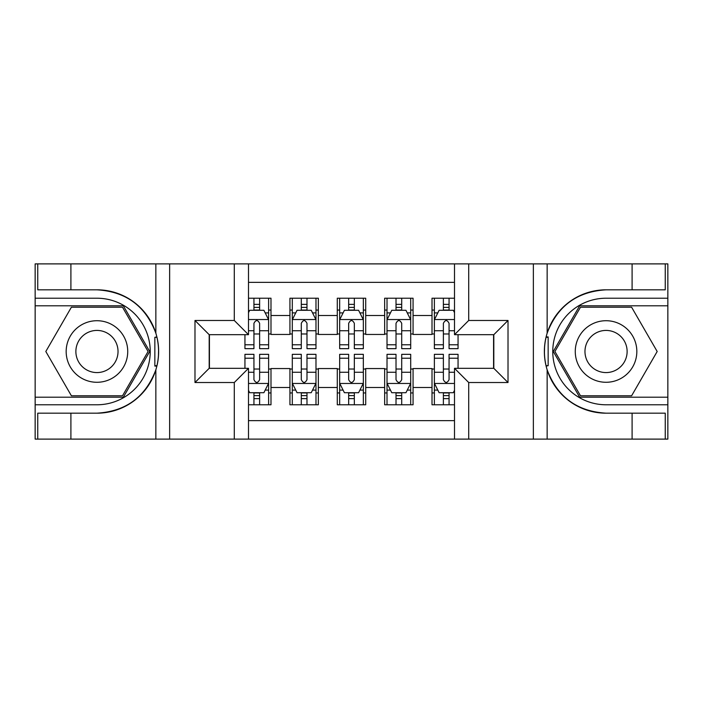 <?xml version="1.0" encoding="UTF-8"?>
<svg xmlns="http://www.w3.org/2000/svg" width="703" height="703" viewBox="0 0 703 703"><rect width="100%" height="100%" fill="white"/><g stroke="black" fill="none" stroke-linecap="round" stroke-linejoin="round"><path stroke-width="1.05" d="M248.493 439.111L454.507 439.111L454.507 368.31L493.814 368.31L493.814 334.69L454.507 334.69L454.507 263.889L248.493 263.889L248.493 334.69L209.186 334.69L209.186 368.31L248.493 368.31L248.493 439.111L70.906 439.111L70.906 413.179L96.952 413.179A61.679 61.679 0 0 0 155.855 369.822C159.467 357.616 159.467 345.401 155.855 333.178A61.679 61.679 0 0 0 96.952 289.821L70.906 289.821L70.906 263.889L35.15 263.889L35.15 397.204L123.341 397.204L149.721 351.5L123.341 305.796L35.15 305.796M454.507 298.221L432.011 298.221L432.011 315.506L413.065 315.506L413.065 334.452L432.011 334.452L432.011 315.506M413.065 315.506L413.065 298.221L384.646 298.221L384.646 315.506L365.709 315.506L365.709 334.452L384.646 334.452L384.646 315.506M365.709 315.506L365.709 298.221L337.291 298.221L337.291 315.506L318.354 315.506L318.354 334.452L337.291 334.452L337.291 315.506M318.354 315.506L318.354 298.221L289.935 298.221L289.935 334.452L270.989 334.452L270.989 298.221L248.493 298.221M248.493 404.779L270.989 404.779L270.989 368.548L289.935 368.548L289.935 404.779L318.354 404.779L318.354 368.548L337.291 368.548L337.291 387.494L318.354 387.494M337.291 387.494L337.291 404.779L365.709 404.779L365.709 368.548L384.646 368.548L384.646 387.494L365.709 387.494M384.646 387.494L384.646 404.779L413.065 404.779L413.065 368.548L432.011 368.548L432.011 387.494L413.065 387.494M454.507 282.36L248.493 282.36M248.493 420.64L454.507 420.64M432.011 387.494L432.011 404.779L454.507 404.779M209.424 334.69L209.424 368.31M493.576 368.31L493.576 334.69M253.941 310.058L259.627 310.058M268.625 310.058L270.989 310.058M253.941 333.978L259.627 333.978M268.625 333.978L270.989 333.978M253.941 369.022L259.627 369.022M268.625 369.022L270.989 369.022M253.941 392.942L259.627 392.942M268.625 392.942L270.989 392.942M289.935 333.978L292.299 333.978M301.297 333.978L306.983 333.978M315.981 333.978L318.354 333.978M289.935 310.058L292.299 310.058M301.297 310.058L306.983 310.058M315.981 310.058L318.354 310.058M289.935 369.022L292.299 369.022M301.297 369.022L306.983 369.022M315.981 369.022L318.354 369.022M289.935 392.942L292.299 392.942M301.297 392.942L306.983 392.942M315.981 392.942L318.354 392.942M337.291 369.022L339.663 369.022M348.662 369.022L354.338 369.022M363.337 369.022L365.709 369.022M337.291 392.942L339.663 392.942M348.662 392.942L354.338 392.942M363.337 392.942L365.709 392.942M337.291 310.058L339.663 310.058M348.662 310.058L354.338 310.058M363.337 310.058L365.709 310.058M337.291 333.978L339.663 333.978M348.662 333.978L354.338 333.978M363.337 333.978L365.709 333.978M384.646 369.022L387.019 369.022M396.017 369.022L401.703 369.022M410.701 369.022L413.065 369.022M384.646 392.942L387.019 392.942M396.017 392.942L401.703 392.942M410.701 392.942L413.065 392.942M384.646 310.058L387.019 310.058M396.017 310.058L401.703 310.058M410.701 310.058L413.065 310.058M384.646 333.978L387.019 333.978M396.017 333.978L401.703 333.978M410.701 333.978L413.065 333.978M432.011 369.022L434.375 369.022M443.373 369.022L449.059 369.022M432.011 392.942L434.375 392.942M443.373 392.942L449.059 392.942M432.011 310.058L434.375 310.058M443.373 310.058L449.059 310.058M432.011 333.978L434.375 333.978M443.373 333.978L449.059 333.978M259.627 304.381L253.941 304.381M244.943 344.795L244.943 348.662L253.941 348.662L253.941 344.795L244.943 344.795L244.943 334.69M265.189 312.905L268.625 312.905L268.625 348.662L259.627 348.662L259.627 323.318C257.737 319.672 255.839 319.672 253.941 323.318L253.941 344.795M268.625 312.905L268.625 298.221M268.625 319.768L263.889 310.295L249.679 310.295L248.493 312.668M253.941 310.295L253.941 298.221M259.627 298.221L259.627 310.295M253.941 398.619L259.627 398.619M248.493 390.332L249.679 392.705L263.889 392.705L268.625 383.232L268.625 354.338L259.627 354.338L259.627 358.205L268.625 358.205M268.625 383.232L268.625 404.779M244.943 368.31L244.943 354.338L253.941 354.338L253.941 379.682C255.83 383.328 257.729 383.328 259.627 379.682L259.627 358.205M259.627 392.705L259.627 404.779M253.941 404.779L253.941 392.705M112.339 324.839A30.783 30.783 0 0 0 70.291 336.113A30.783 30.783 0 0 0 81.557 378.161A30.783 30.783 0 0 0 123.614 366.887A30.783 30.783 0 0 0 112.339 324.839M107.489 333.248A21.072 21.072 0 0 0 78.701 340.964A21.072 21.072 0 0 0 86.416 369.752A21.072 21.072 0 0 0 115.204 362.036A21.072 21.072 0 0 0 107.489 333.248M122.515 395.78L71.39 395.78L45.818 351.5L71.39 307.22L122.515 307.22L148.078 351.5L122.515 395.78M621.443 324.839A30.783 30.783 0 0 0 579.386 336.113A30.783 30.783 0 0 0 590.661 378.161A30.783 30.783 0 0 0 632.709 366.887A30.783 30.783 0 0 0 621.443 324.839M616.584 333.248A21.072 21.072 0 0 0 587.796 340.964A21.072 21.072 0 0 0 595.511 369.752A21.072 21.072 0 0 0 624.299 362.036A21.072 21.072 0 0 0 616.584 333.248M631.61 395.78L580.485 395.78L554.922 351.5L580.485 307.22L631.61 307.22L657.182 351.5L631.61 395.78M154.845 365.718L156.971 365.718A61.679 61.679 0 0 0 156.98 337.308L154.845 337.308L154.845 366.087L156.883 366.087M70.906 263.889L155.855 263.889L155.855 333.178C145.574 306.025 125.934 291.569 96.952 289.821M96.952 413.179C125.934 411.431 145.574 396.975 155.855 369.822L155.855 439.111M234.292 439.111L234.292 382.52L194.986 382.52L194.986 320.48L234.292 320.48L234.292 263.889L169.643 263.889L169.643 439.111M70.906 439.111L35.15 439.111L35.15 397.204M35.15 404.779L96.952 404.779A53.279 53.279 0 0 0 150.231 351.5A53.279 53.279 0 0 0 96.952 298.221L35.15 298.221M155.855 263.889L169.643 263.889M234.292 263.889L248.493 263.889M70.906 413.179L37.751 413.179L37.751 439.111M70.906 289.821L37.751 289.821L37.751 263.889M234.292 382.52L248.493 368.31M194.986 382.52L209.186 368.31M194.986 320.48L209.186 334.69M234.292 320.48L248.493 334.69M154.845 337.308L156.892 336.939M158.403 356.799L158.597 349.329M157.99 342.589L157.665 340.586M548.155 337.282L546.029 337.282A61.679 61.679 0 0 0 546.02 365.692L548.155 365.692L548.155 336.913L546.117 336.913A61.679 61.679 0 0 1 606.048 289.821C577.066 291.569 557.426 306.025 547.145 333.178C543.533 345.384 543.533 357.599 547.145 369.822C557.426 396.975 577.066 411.431 606.048 413.179L632.094 413.179L632.094 439.111L667.85 439.111L667.85 305.796L579.659 305.796L553.279 351.5L579.659 397.204L667.85 397.204M548.155 365.692L546.108 366.061A61.679 61.679 0 0 0 606.048 413.179M454.507 263.889L632.094 263.889L632.094 289.821L606.048 289.821M468.708 263.889L468.708 320.48L508.014 320.48L508.014 382.52L468.708 382.52L468.708 439.111L533.357 439.111L533.357 263.889M547.145 369.822L547.145 439.111L632.094 439.111M632.094 263.889L667.85 263.889L667.85 305.796M667.85 298.221L606.048 298.221A53.279 53.279 0 0 0 552.769 351.5A53.279 53.279 0 0 0 606.048 404.779L667.85 404.779M547.145 439.111L533.357 439.111M468.708 439.111L454.507 439.111M632.094 289.821L665.249 289.821L665.249 263.889M632.094 413.179L665.249 413.179L665.249 439.111M468.708 320.48L454.507 334.69M508.014 320.48L493.814 334.69M508.014 382.52L493.814 368.31M468.708 382.52L454.507 368.31M544.597 346.201L544.403 353.671M545.01 360.411L545.335 362.414M306.983 304.381L301.297 304.381M315.981 344.795L306.983 344.795L306.983 348.662L315.981 348.662L315.981 319.768L311.244 310.295L297.035 310.295L292.299 319.768L292.299 348.662L301.297 348.662L301.297 344.795L292.299 344.795M292.299 319.768L292.299 298.221M315.981 319.768L315.981 298.221M301.297 310.295L301.297 298.221M306.983 298.221L306.983 310.295M306.983 344.795L306.983 323.318C305.093 319.672 303.195 319.672 301.297 323.318L301.297 344.795M354.338 304.381L348.662 304.381M363.337 344.795L354.338 344.795L354.338 348.662L363.337 348.662L363.337 319.768L358.6 310.295L344.4 310.295L339.663 319.768L339.663 348.662L348.662 348.662L348.662 344.795L339.663 344.795M339.663 319.768L339.663 298.221M363.337 319.768L363.337 298.221M348.662 310.295L348.662 298.221M354.338 298.221L354.338 310.295M354.338 344.795L354.338 323.318C352.449 319.672 350.56 319.672 348.662 323.318L348.662 344.795M401.703 304.381L396.017 304.381M410.701 344.795L401.703 344.795L401.703 348.662L410.701 348.662L410.701 319.768L405.965 310.295L391.756 310.295L387.019 319.768L387.019 348.662L396.017 348.662L396.017 344.795L387.019 344.795M387.019 319.768L387.019 298.221M410.701 319.768L410.701 298.221M396.017 310.295L396.017 298.221M401.703 298.221L401.703 310.295M401.703 344.795L401.703 323.318C399.805 319.672 397.916 319.672 396.017 323.318L396.017 344.795M449.059 304.381L443.373 304.381M454.507 312.668L453.321 310.295L439.111 310.295L434.375 319.768L434.375 348.662L443.373 348.662L443.373 344.795L434.375 344.795M434.375 319.768L434.375 298.221M458.057 334.69L458.057 348.662L449.059 348.662L449.059 323.318C447.17 319.672 445.271 319.672 443.373 323.318L443.373 344.795M443.373 310.295L443.373 298.221M449.059 298.221L449.059 310.295M301.297 398.619L306.983 398.619M292.299 358.205L301.297 358.205L301.297 354.338L292.299 354.338L292.299 383.232L297.035 392.705L311.244 392.705L315.981 383.232L315.981 354.338L306.983 354.338L306.983 358.205L315.981 358.205M315.981 383.232L315.981 404.779M292.299 383.232L292.299 404.779M306.983 392.705L306.983 404.779M301.297 404.779L301.297 392.705M301.297 358.205L301.297 379.682C303.195 383.328 305.084 383.328 306.983 379.682L306.983 358.205M348.662 398.619L354.338 398.619M339.663 358.205L348.662 358.205L348.662 354.338L339.663 354.338L339.663 383.232L344.4 392.705L358.6 392.705L363.337 383.232L363.337 354.338L354.338 354.338L354.338 358.205L363.337 358.205M363.337 383.232L363.337 404.779M339.663 383.232L339.663 404.779M354.338 392.705L354.338 404.779M348.662 404.779L348.662 392.705M348.662 358.205L348.662 379.682C350.551 383.328 352.44 383.328 354.338 379.682L354.338 358.205M396.017 398.619L401.703 398.619M387.019 358.205L396.017 358.205L396.017 354.338L387.019 354.338L387.019 383.232L391.756 392.705L405.965 392.705L410.701 383.232L410.701 354.338L401.703 354.338L401.703 358.205L410.701 358.205M410.701 383.232L410.701 404.779M387.019 383.232L387.019 404.779M401.703 392.705L401.703 404.779M396.017 404.779L396.017 392.705M396.017 358.205L396.017 379.682C397.907 383.328 399.805 383.328 401.703 379.682L401.703 358.205M443.373 398.619L449.059 398.619M458.057 358.205L458.057 354.338L449.059 354.338L449.059 358.205L458.057 358.205L458.057 368.31M437.811 390.095L434.375 390.095L434.375 354.338L443.373 354.338L443.373 379.682C445.263 383.328 447.161 383.328 449.059 379.682L449.059 358.205M434.375 390.095L434.375 404.779M434.375 383.232L439.111 392.705L453.321 392.705L454.507 390.332M449.059 392.705L449.059 404.779M443.373 404.779L443.373 392.705M289.935 387.494L270.989 387.494M289.935 315.506L270.989 315.506M268.502 319.531L248.493 319.531M268.625 344.795L259.627 344.795M253.941 330.744L248.493 330.744M268.625 330.744L259.627 330.744M259.627 307.396L253.941 307.396M248.493 383.469L268.502 383.469M268.625 390.095L265.189 390.095M244.943 358.205L253.941 358.205M259.627 372.256L268.625 372.256M248.493 372.256L253.941 372.256M253.941 395.604L259.627 395.604M547.145 263.889L547.145 333.178M315.867 319.531L292.422 319.531M292.299 312.905L295.735 312.905M312.545 312.905L315.981 312.905M301.297 330.744L292.299 330.744M315.981 330.744L306.983 330.744M306.983 307.396L301.297 307.396M363.223 319.531L339.777 319.531M339.663 312.905L343.09 312.905M359.91 312.905L363.337 312.905M348.662 330.744L339.663 330.744M363.337 330.744L354.338 330.744M354.338 307.396L348.662 307.396M410.578 319.531L387.133 319.531M387.019 312.905L390.455 312.905M407.265 312.905L410.701 312.905M396.017 330.744L387.019 330.744M410.701 330.744L401.703 330.744M401.703 307.396L396.017 307.396M454.507 319.531L434.498 319.531M434.375 312.905L437.811 312.905M458.057 344.795L449.059 344.795M443.373 330.744L434.375 330.744M454.507 330.744L449.059 330.744M449.059 307.396L443.373 307.396M292.422 383.469L315.867 383.469M315.981 390.095L312.545 390.095M295.735 390.095L292.299 390.095M306.983 372.256L315.981 372.256M292.299 372.256L301.297 372.256M301.297 395.604L306.983 395.604M339.777 383.469L363.223 383.469M363.337 390.095L359.91 390.095M343.09 390.095L339.663 390.095M354.338 372.256L363.337 372.256M339.663 372.256L348.662 372.256M348.662 395.604L354.338 395.604M387.133 383.469L410.578 383.469M410.701 390.095L407.265 390.095M390.455 390.095L387.019 390.095M401.703 372.256L410.701 372.256M387.019 372.256L396.017 372.256M396.017 395.604L401.703 395.604M434.498 383.469L454.507 383.469M434.375 358.205L443.373 358.205M449.059 372.256L454.507 372.256M434.375 372.256L443.373 372.256M443.373 395.604L449.059 395.604"/></g></svg>

